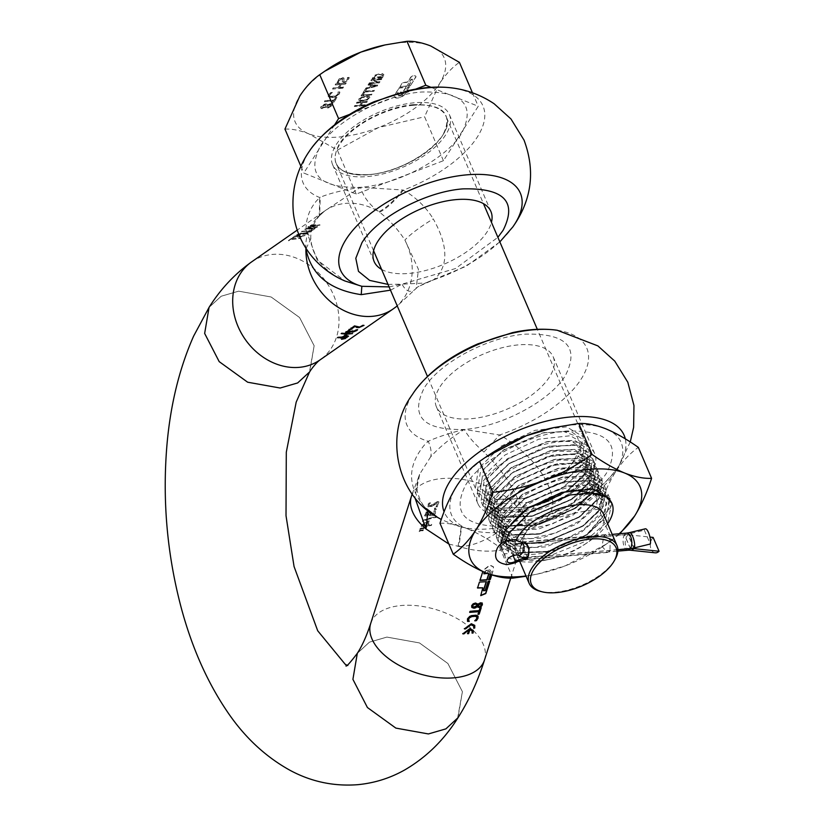 <?xml version="1.0" encoding="UTF-8"?>
<svg xmlns="http://www.w3.org/2000/svg" width="826" height="826" viewBox="0 0 826 826"><rect width="100%" height="100%" fill="white"/><g stroke="black" fill="none" stroke-linecap="round" stroke-linejoin="round"><path stroke-width="0.62" stroke-dasharray="4.13 3.1" d="M525.243 559.295A8.539 4.295 85 0 1 521.32 555.743A8.539 4.295 85 0 1 521.526 543.869A17.078 8.064 -23.2 0 0 509.621 547.514A6.66 3.139 156.8 0 1 503.571 548.929A6.66 3.139 156.8 0 1 501.32 547.69A6.66 3.139 156.8 0 1 502.549 544.551A6.66 3.139 156.8 0 1 511.325 541.195A6.66 3.139 156.8 0 1 513.194 541.918A17.078 8.064 -23.2 0 0 518.005 543.766A17.078 8.064 156.8 0 0 521.598 543.766L624.497 534.68A17.078 8.064 156.8 0 0 628.524 534.009L644.363 530.189A8.539 2.55 76.4 0 1 645.323 528.805M527.422 557.612L521.526 543.869L624.435 534.783A17.078 8.064 -23.2 0 1 628.028 534.783L649.938 537.076M655.214 552.821A8.539 5.751 96 0 1 650.423 546.647A8.539 5.751 96 0 1 653.139 537.416M617.9 549.724L527.835 557.674M617.9 549.631L527.886 557.571M644.363 530.189L650.299 544.024M566.595 491.212L551.396 499.647A53.762 25.379 -23.2 0 1 486.886 499.844A53.762 25.379 -23.2 0 1 490.489 482.033L487.268 500.732L498.522 510.065L519.275 512.006L544.479 506.286L567.989 494.475L585.324 477.789L587.998 462.808L575.35 454.424L551.458 455.425L514.206 471.512L509.714 474.743L493.06 493.019L491.078 509.601L502.322 518.934L523.075 520.886L548.288 515.156L571.798 503.344L589.134 486.669L591.798 471.687L579.15 463.293L555.248 464.305L518.005 480.391L513.514 483.623L496.87 501.898L494.877 518.48L506.131 527.814L526.874 529.755L552.088 524.035L575.598 512.223L592.934 495.538L595.608 480.556L582.96 472.173L559.068 473.174L521.805 489.26L517.324 492.492L500.67 510.767L498.677 527.349L509.931 536.683L530.684 538.635L555.888 532.904L579.398 521.092L596.733 504.418L599.408 489.436L586.759 481.042L562.857 482.043L525.615 498.13L521.123 501.372L504.469 519.647L502.487 536.229L513.741 545.563L534.484 547.504L559.698 541.784L583.208 529.972L600.543 513.287L603.217 498.305L600.45 494.454M510.953 524.231A53.762 25.379 156.8 0 0 505.863 544.117A53.762 25.379 156.8 0 0 567.163 545.428L548.423 551.365L520.287 552.336L504.892 541.846L506.885 525.253L523.529 506.988L546.44 493.752L571.045 486.607L591.168 487.134L601.813 495.053L599.18 509.983L581.814 526.709L544.623 542.486L516.477 543.456L501.093 532.966L503.086 516.384L519.73 498.119L542.63 484.883L567.245 477.738L587.369 478.264L598.014 486.173L595.37 501.114L578.004 517.84L540.813 533.617L512.667 534.577L497.283 524.097L499.276 507.505L515.92 489.24L538.831 476.003L563.435 468.858L583.569 469.385L594.214 477.304L591.571 492.234L574.204 508.961L537.014 524.737L508.868 525.708L493.483 515.217L495.476 498.636L512.12 480.371L535.031 467.134L559.636 459.989L579.759 460.516L590.404 468.425L587.761 483.365L570.405 500.091L533.214 515.868L505.068 516.828L489.684 506.348L491.666 489.756L508.32 471.491L531.221 458.254L555.826 451.11L575.959 451.636L586.605 459.555L584.065 474.33L567.194 490.809M572.408 489.87L566.667 490.923L529.414 507.019L524.923 510.241M619.903 533.699L612.014 540.194L598.757 509.26C603.383 494.908 609.02 482.363 615.69 471.656C622.505 461.29 630.052 453.206 638.343 447.393M612.014 540.194L606.408 544.076L565.283 565.831L537.84 573.987L526.11 576.249M512.843 578.128L499.585 547.204C513.917 536.745 529.497 528.196 546.306 521.557C563.28 515.269 580.761 511.17 598.757 509.26M439.99 523.271C447.868 522.899 456.85 524.665 466.927 528.568C477.149 532.822 488.042 539.027 499.585 547.204M488.672 455.167A92.213 43.52 156.8 0 0 484.697 457.945A92.213 43.52 156.8 0 0 456.923 485.667A92.213 43.52 156.8 0 0 466.927 528.568A92.213 43.52 156.8 0 0 546.306 521.557A92.213 43.52 156.8 0 0 587.916 499.379A92.213 43.52 156.8 0 0 615.69 471.656A92.213 43.52 156.8 0 0 605.685 428.756A92.213 43.52 156.8 0 0 552.129 427.971M619.17 533.761A92.213 43.52 -23.2 0 1 606.893 543.663A92.213 43.52 -23.2 0 1 602.908 546.43A92.213 43.52 -23.2 0 1 565.283 565.831A92.213 43.52 -23.2 0 1 539.45 573.626A92.213 43.52 -23.2 0 1 525.997 575.98M551.396 499.647L567.07 490.902L582.382 477.5L589.867 463.985L588.38 452.648L578.355 445.317L549.187 446.216L509.828 463.035L490.489 482.033M578.355 445.317L549.868 446.061L508.517 463.913L486.256 485.729L482.962 505.915L499.926 517.448L530.994 516.343L572.439 498.708L578.437 494.299L593.626 476.654L593.853 461.6L579.212 453.577L553.678 454.94L512.327 472.782L490.107 494.537L486.762 514.794L503.674 526.307L534.794 525.222L576.238 507.587L592.128 493.628L599.273 479.906L596.465 468.869L584.302 462.684L557.467 463.82L516.126 481.661L493.907 503.416L490.572 523.684L507.536 535.196L538.593 534.102L580.038 516.467L599.387 497.768L602.309 480.959L588.112 471.563L561.288 472.689L519.926 490.541L497.706 512.285L494.361 532.512L511.335 544.066L542.414 542.971L583.848 525.336L603.197 506.627L606.129 489.87L591.87 480.422L565.087 481.558L523.736 499.41L501.475 521.227L498.171 541.402L515.166 552.945L546.203 551.851L587.647 534.205L610.3 508.238L609.237 497.366L599.686 490.376L591.055 488.755M589.423 488.641L568.133 490.603L528.898 507.36L523.188 511.552M599.686 490.376L608.215 498.078L608.741 509.291L586.15 535.227L567.163 545.428M348.169 336.058L344.37 335.046L341.85 336.801L338.051 337.452M341.541 337.7L340.436 337.793L341.117 337.318M357.255 326.518L354.457 325.64L350.936 328.098L352.165 328.077M357.235 329.75L356.099 329.636L353.156 331.412L352.227 331.371L352.888 330.668L351.752 330.792L347.178 332.176M346.177 331.639L348.438 330.72M351.917 333.652L341.675 332.888L341.468 333.415M427.021 524.644L423.088 525.191L427.878 521.97L427.021 524.644L422.964 524.892L427.754 521.681L426.897 524.355M427.383 526.224L426.392 526.606L426.691 525.666L421.198 526.513L421.518 525.532L427.806 521.185L429.252 521.051L427.682 520.896L429.128 520.762L428.013 524.262L431.616 524.118L431.286 525.14L427.682 525.284L427.383 526.224L426.268 526.317L426.567 525.377L421.074 526.224L421.384 525.243L427.682 520.896M433.898 504.872L431.936 506.4L427.992 506.813L428.25 503.788L430.346 502.518L428.859 504.624L428.952 505.522L430.078 505.698L437.326 501.64L438.823 501.619L437.264 506.503L436.035 506.524L437.274 502.631L431.812 506.111L427.992 506.813L427.827 505.233L429.066 503.075L430.47 502.807L428.983 504.923L429.076 505.811L430.201 505.987L437.45 501.929L438.947 501.909L437.388 506.792L436.159 506.813L437.398 502.92L433.536 505.481M428.983 504.923L429.076 505.811L428.983 504.923M430.243 514.588L430.005 513.793L430.418 514.546L433.227 514.133L434.208 512.915L433.96 510.85L435.457 510.809L435.416 512.967L433.805 514.918L431.224 515.723L429.489 515.331L429.169 514.34L426.35 516.136L424.75 515.765L425.999 512.017L427.393 511.748L425.886 514.804L428.229 514.391L429.148 512.822L430.284 512.698L430.243 514.588L431.585 514.939L433.98 513.865L434.084 511.139L435.581 511.098L435.539 513.256L433.929 515.207L431.348 516.013L429.613 515.62L429.293 514.629L426.474 516.426L424.874 516.064L426.123 512.306L427.517 512.037L426.01 515.094L428.353 514.691L429.272 513.111L430.408 512.987L430.542 514.835M429.613 515.62L429.21 514.856L430.119 515.661M424.874 516.064L424.564 515.125L424.874 516.064M426.02 514.185L426.01 515.094L426.02 514.185M429.19 519.048L422.375 521.578L422.664 520.669L429.479 518.139L436.644 516.436L436.355 517.334L429.19 519.048M317.545 226.861L309.75 226.53L317.545 226.861L316.854 227.336L305.424 229.05L315.511 227.088L307.85 227.346L317.752 225.095L308.346 226.623L307.85 227.346M309.874 226.82L320.044 225.116L310.927 225.209M310.308 225.643L317.876 225.384M306.126 248.554L310.813 238.879L306.085 230.134C305.847 219.282 309.254 209.608 316.296 201.11L319.693 197.517L319.228 216.02L317.163 217.765C308.924 226.954 305.176 237.279 305.919 248.75M317.163 217.765L319.641 215.565L320.261 197.228L319.693 197.517A97.809 46.163 -23.2 0 1 308.872 151.932A97.809 46.163 -23.2 0 1 310.256 149.857M309.75 226.53L319.92 224.827L310.803 224.909M310.184 225.353L317.752 225.095M317.421 226.572L305.29 228.75L315.387 226.799L307.726 227.057M304.753 229.132L315.047 228.224L312.393 230.072L311.134 230.072L313.178 228.647L304.753 229.132L315.171 228.513L312.517 230.361L311.257 230.361L313.302 228.936L304.877 229.421M301.624 231.311L311.918 230.402L309.275 232.251L308.005 232.251L310.049 230.826L301.025 231.734L312.042 230.691L309.399 232.54L308.129 232.54L310.173 231.115L301.748 231.6M302.657 233.19L307.241 232.498L307.964 232.684L307.778 233.459L296.73 234.966L301.025 232.994L302.781 233.479L298.888 233.861L296.854 235.255L301.366 234.295M296.73 234.966L297.03 234.408L296.73 234.966M294.975 235.947L300.168 235.224L298.733 236.36L301.924 236.226L303.555 234.925L305.062 234.914L304.474 235.751L299.363 236.876L297.339 236.742L298.227 235.771L295.543 236.153L292.456 237.702L294.975 235.947L300.292 235.524L298.826 236.442L300.096 236.732L305.186 235.204L302.43 236.814L297.804 237.155L297.412 236.763L298.351 236.06L292.59 237.991L295.099 236.246M291.743 238.797L300.87 238.105L291.144 239.22L288.439 240.5L292.105 237.95L293.282 237.733L291.877 239.086L300.994 238.394L291.268 239.509L288.563 240.8L292.228 238.239L293.406 238.022L291.877 239.086M302.781 233.479L307.964 232.684L307.902 233.748L301.49 234.584M388.024 284.412L402.035 284.165C405.69 291.02 409.82 292.962 414.445 289.957L416.17 288.419L418.452 269.359L404.885 240.005C397.74 229.112 389.304 219.861 379.578 212.251L378.876 211.724C386.372 207.894 394.26 200.635 402.551 189.959L360.528 187.306C319.455 188.266 306.085 174.462 320.416 145.892C335.728 120.524 384.183 94.691 421.487 92.016C462.56 91.056 475.931 104.861 461.6 133.43C446.288 158.799 397.822 184.632 360.528 187.306C343.523 189.928 330.101 193.243 320.261 197.228M308.088 232.973L307.902 233.748L308.088 232.973M302.729 234.119L306.838 233.314L305.682 234.181L302.729 234.119L305.558 233.892L306.714 233.025L302.615 233.841M306.085 230.134L317.143 259.932L344.938 280.985M381.591 269.4A63.519 29.984 156.8 0 0 436.613 267.108A63.519 29.984 156.8 0 0 487.206 231.693A63.519 29.984 156.8 0 0 491.449 222.308M336.316 144.488A63.519 29.984 -23.2 0 1 397.192 105.883A63.519 29.984 -23.2 0 1 449.396 114.638A63.519 29.984 -23.2 0 1 445.699 134.834A63.519 29.984 -23.2 0 1 384.823 173.439A63.519 29.984 -23.2 0 1 332.62 164.684A63.519 29.984 -23.2 0 1 336.316 144.488M422.54 520.38L436.52 516.136L436.231 517.045L422.664 520.669M491.738 574.948L493.442 569.62L493.463 566.956L489.994 565.366L483.148 570.529L482.828 571.54M448.89 544.045L458.936 546.492L461.62 527.05C474.537 530.168 489.271 529.92 505.822 526.307C543.126 523.632 591.581 497.799 606.893 472.431C621.224 443.861 607.853 430.057 566.781 431.017C529.487 433.691 481.021 459.524 465.709 484.893C451.378 513.462 464.749 527.267 505.822 526.307L536.704 522.868L544.499 519.451L529.487 527.102L520.401 540.823L524.747 534.381L524.995 520.246C529.414 509.632 538.449 501.619 552.109 496.219C553.843 504.738 552.16 511.707 547.08 517.148L544.499 519.451A97.809 46.163 -23.2 0 0 616.712 468.951C598.468 492.988 571.809 510.964 536.735 522.858M423.841 527.669L423.614 528.372L419.691 529.301L420.052 528.144L423.965 527.959L423.738 528.661L419.815 529.59L420.186 528.433L423.965 527.959M423.201 529.673L422.974 530.375L419.05 531.294L419.412 530.137L423.325 529.962L423.098 530.664L419.174 531.593L419.546 530.437L423.325 529.962M520.401 540.823L530.034 526.627L543.911 519.781M484.377 572.212L486.679 570.446L490.107 570.147L491.253 571.561L490.324 574.483M486.679 570.446L489.983 569.857L491.129 571.272L491.264 570.663L488.713 579.491M488.878 573.977L489.756 571.251L487.929 571.138L489.632 570.952L488.682 573.905M434.269 511.8L433.929 510.922L434.269 511.8M436.376 509.27L434.352 509.312L434.755 508.052L436.778 508L436.5 509.559L434.476 509.611L434.889 508.341L436.902 508.289L436.5 509.559M462.859 633.862L463.84 633.573M473.174 630.3L469.581 628.421L462.736 633.573M467.588 621.41L467.33 618.653L469.55 616.103L476.055 614.916L478.068 616.227M475.26 620.512L477.036 617.301M480.99 607.802L479.927 607.678L479.08 610.342L469.953 611.033L469.839 612.087M478.739 611.395L477.893 614.048L479.059 613.832M477.779 603.992L475.518 602.784L473.04 603.517L471.512 605.406L471.852 607.255M477.924 604.229L477.552 603.527M477.738 607.141L476.974 606.356M477.8 603.93L480.422 602.515L482.301 603.228M477.521 605.695L479.297 606.232L480.536 605.695L481.207 603.765M491.532 574.886L493.318 569.331L493.339 566.667L489.87 565.077L483.024 570.239L480.071 580.141M487.35 573.626L487.929 571.138M486.184 581.731L479.328 581.793L477.635 587.74M482.673 587.544L480.742 595.639M489.508 581.225L487.959 581.174L485.048 590.26L483.375 590.497M472.08 630.878L472.007 632.85L473.03 632.664M474.764 625.344L471.171 623.465L464.326 628.617L465.42 628.627M473.608 625.778L473.597 627.905L474.62 627.708M411.379 496.478A59.761 33.123 17.8 0 1 441.941 478.553A59.761 33.123 17.8 0 1 524.995 520.246C519.131 495.652 505.44 472.926 483.933 452.07L499.606 434.982L464.305 429.448C423.232 430.408 409.861 416.603 424.192 388.034C439.504 362.666 487.97 336.832 525.274 334.158C566.347 333.198 579.718 347.003 565.387 375.572C550.075 400.94 501.609 426.774 464.305 429.448C449.767 433.041 437.749 436.985 428.26 441.28L424.45 444.966C407.135 465.947 407.29 486.772 424.946 507.443L427.992 510.695M461.62 527.05L455.219 525.253L441.28 519.492M437.512 517.365L424.946 507.443M440.103 386.63A63.519 29.984 -23.2 0 1 500.969 348.025A63.519 29.984 -23.2 0 1 553.172 356.78A63.519 29.984 -23.2 0 1 549.476 376.976A63.519 29.984 -23.2 0 1 488.61 415.581A63.519 29.984 -23.2 0 1 436.407 406.826A63.519 29.984 -23.2 0 1 440.103 386.63M590.993 473.835A63.519 29.984 156.8 0 0 594.689 453.639A63.519 29.984 156.8 0 0 542.486 444.884A63.519 29.984 156.8 0 0 481.62 483.489A63.519 29.984 156.8 0 0 477.913 503.684A63.519 29.984 156.8 0 0 530.116 512.44A63.519 29.984 156.8 0 0 590.993 473.835M472.575 605.427L472.771 606.49L474.103 606.862L477.201 604.611M457.996 546.337C460.216 535.176 461.166 528.671 460.846 526.833A97.809 46.163 -23.2 0 1 444.099 511.79M458.936 546.492C472.937 546.564 488.569 539.832 505.822 526.307C509.549 537.984 514.299 542.909 520.05 541.092A59.761 33.123 17.8 0 1 494.64 550.859A59.761 33.123 17.8 0 1 458.936 546.492M557.271 330.266A97.809 46.163 -23.2 0 1 581.07 379.217A97.809 46.163 156.8 0 1 499.606 434.982L504.707 437.883C530.447 455.095 546.244 474.537 552.109 496.219M468.714 629.515L467.991 633.377M487.226 573.337L483.747 573.523M486.555 570.157L484.191 572.139M468.59 620.181L469.096 621.09M483.933 452.07C474.454 443.738 467.908 436.2 464.305 429.448C450.996 437.687 439.793 446.804 430.707 456.778C431.719 452.607 430.904 447.444 428.26 441.28A97.809 46.163 -23.2 0 1 412.659 394.085A97.809 46.163 -23.2 0 1 414.043 391.999M430.707 456.778L419.753 474.062L414.848 497.541M433.939 504.242L434.208 503.705M429.128 520.762L428.136 524.551L431.74 524.407L431.42 525.429L426.268 526.317M488.052 571.427L487.412 573.43M457.552 718.403L462.405 691.682L447.899 663.515L419.463 642.938L386.909 637.094L369.428 642.163L357.328 653.314L352.919 679.344L367.425 707.51L395.86 728.098L428.415 733.932L445.885 728.862L457.996 717.722L462.405 691.682L447.899 663.515L419.463 642.927L386.898 637.083L369.428 642.153L357.317 653.304M299.993 234.295L301.284 233.944L300.994 233.407L298.01 234.223L300.117 234.584L298.134 234.512L301.294 233.562M298.01 234.223L298.01 234.832L298.01 234.223M389.087 286.901L402.035 284.165L455.56 268.522L497.892 237.33M342.955 336.709L346.899 336.172M301.418 233.851L300.117 234.584M390.491 290.174L402.035 284.165L425.473 283.008L433.185 280.004L436.076 277.743C448.621 264.227 447.671 244.62 433.247 218.9C420.579 226.613 411.131 233.655 404.885 240.005A59.761 49.632 55.1 0 1 393.238 308.883M402.551 189.959L408.158 192.995C418.555 199.964 426.918 208.596 433.247 218.9M209.05 307.386L221.161 296.245L238.642 291.165L271.135 296.988L299.59 317.556L314.138 345.753L309.74 371.803L297.639 382.944L280.148 388.014L247.655 382.201L219.2 361.643L204.662 333.446L209.061 307.396L221.161 296.245L238.642 291.175L271.135 296.988L299.601 317.545L314.148 345.753L309.399 372.33M346.146 337.679L343.399 338.226M344.7 338.681L341.954 339.228M349.79 332.135L351.215 331.525M350.327 331.949L349.615 331.835M363.905 325.093L359.578 326.786L357.214 326.714M351.432 329.109L349.863 328.841L349.491 329.481M345.949 335.201L344.494 335.335M414.445 289.957L417.904 286.777L433.185 280.004A97.809 46.163 -23.2 0 0 512.925 226.809M379.578 212.251C387.022 208.297 394.952 200.924 403.356 190.135A97.809 46.163 -23.2 0 0 477.294 137.075A97.809 46.163 -23.2 0 0 453.484 88.124M417.904 286.777L397.254 305.961M319.631 215.576L324.886 210.826A59.761 49.632 55.1 0 1 345.712 203.382A59.761 49.632 55.1 0 1 378.876 211.724C369.325 204.683 363.213 196.547 360.528 187.306L325.021 210.723L317.762 217.114A59.761 49.632 55.1 0 1 324.886 210.826L297.215 230.113M319.641 215.565L319.228 216.02C313.137 223.35 310.328 230.981 310.813 238.879L310.813 238.879C312.362 257.092 323.761 271.145 345.01 281.016M412.566 79.792L412.081 79.296L410.852 79.946L406.774 86.317L399.918 86.916L402.582 82.755L407.724 82.301L410.615 77.778A2.984 1.415 -23.2 0 1 414.301 75.816A2.984 1.415 -23.2 0 1 415.932 76.374A2.984 1.415 -23.2 0 1 415.757 77.324L410.202 86.007L408.488 86.162L412.566 79.792L411.957 79.017L410.728 79.668L406.774 86.317M399.918 86.916L402.469 82.476L407.61 82.022L410.501 77.51A2.984 1.415 -23.2 0 1 414.177 75.538A2.984 1.415 -23.2 0 1 415.819 76.106A2.984 1.415 -23.2 0 1 415.643 77.055L410.202 86.007M405.019 94.112A5.978 2.819 -23.2 0 1 397.657 98.036A5.978 2.819 -23.2 0 1 394.384 96.921A5.978 2.819 -23.2 0 1 394.735 95.021L399.175 88.072L406.041 87.473L402.086 93.648L400.373 93.792L401.353 92.254L397.925 92.553L397.192 93.71A1.993 0.94 156.8 0 0 397.069 94.35A1.993 0.94 156.8 0 0 398.163 94.722L401.591 94.412A1.993 0.94 156.8 0 0 404.048 93.111L407.755 87.319L409.469 87.164L404.905 93.834A5.978 2.819 -23.2 0 1 397.533 97.767A5.978 2.819 -23.2 0 1 394.27 96.642A5.978 2.819 -23.2 0 1 394.611 94.742L399.175 88.072M413.382 104.685C386 106.647 350.43 125.614 339.187 144.24C328.665 165.21 338.484 175.339 368.633 174.637C396.015 172.675 431.585 153.708 442.829 135.082C453.35 114.112 443.531 103.983 413.382 104.685M611.787 503.075L607.946 521.216L584.426 541.763L549.92 555.753L517.654 557.405L500.019 545.728L503.137 525.863L525.594 503.736L566.946 485.884L593.791 484.769L607.988 494.206L604.136 512.347L580.616 532.894L546.1 546.874L513.844 548.526L496.219 536.848L499.327 516.993L521.784 494.857L563.146 477.015L589.96 475.89L604.188 485.327L600.337 503.468L576.806 524.025L542.279 538.005L510.034 539.657L492.42 527.979L495.528 508.114L517.985 485.987L559.336 468.135L586.171 467.01L600.378 476.457L596.537 494.598L573.017 515.135L538.511 529.125L506.245 530.777L488.61 519.1L491.728 499.245L514.175 477.118L555.526 459.266L582.382 458.141L596.578 467.578L592.727 485.719L569.197 506.276L534.68 520.256L502.425 521.908L484.81 510.231L487.918 490.365L510.365 468.239L551.716 450.397L578.541 449.261L592.769 458.709L588.928 476.85L565.418 497.386L530.932 511.366L498.615 513.029L481.011 501.351L484.119 481.496L506.565 459.37L547.917 441.518L574.751 440.392L588.969 449.829L585.118 467.97L561.649 488.496L527.184 502.487L494.805 504.149L477.201 492.482L480.319 472.617L502.766 450.49L544.117 432.638L570.972 431.523L585.169 440.96L581.318 459.101L578.045 463.314L562.682 474.547L579.522 454.899L583.362 436.758L566.584 426.877L535.042 430.305L501.258 446.092L478.512 468.425L475.404 488.28L492.234 499.792L523.436 498.728L564.881 481.083L583.321 463.778L587.172 445.627L570.343 435.746L538.769 439.205L505.068 454.961L482.322 477.294L479.204 497.159L496.147 508.692L529.208 507.154M607.647 523.756A59.761 28.208 -23.2 0 1 587.905 542.259A59.761 28.208 -23.2 0 1 546.771 559.883A59.761 28.208 -23.2 0 1 519.76 561.422M518.294 561.164A59.761 28.208 -23.2 0 1 503.901 553.606L500.019 545.728M500.793 544.251L502.032 550.405M560.575 494.939L568.691 489.963L587.131 472.648L590.972 454.506L573.998 444.605L542.434 448.115L508.785 463.892L486.122 486.173L483.014 506.028L499.947 517.561L531.056 516.477L572.501 498.832L590.931 481.527L594.772 463.376L577.921 453.495L546.451 456.933L512.688 472.699L489.921 495.042L486.813 514.908L503.757 526.441L534.856 525.346L576.29 507.711L594.73 490.396L598.582 472.255L581.721 462.364L550.23 465.802L516.487 481.589L493.731 503.922L490.613 523.777L507.546 535.31L538.655 534.226L580.089 516.591L598.54 499.276L602.381 481.124L585.52 471.243L554.019 474.682L520.287 490.458L497.531 512.791L494.423 532.656L511.356 544.189L542.455 543.095L583.889 525.46L602.34 508.145L606.191 490.004L589.341 480.113L557.849 483.551L524.097 499.327L501.33 521.671L498.223 541.526L515.166 553.059L546.254 551.975L587.699 534.339L606.139 517.024L609.991 498.873L607.988 494.206M516.333 539.791A47.815 22.57 156.8 0 0 515.486 551.458A47.815 22.57 156.8 0 0 551.221 558.913A47.815 22.57 156.8 0 0 584.127 544.809A47.815 22.57 156.8 0 0 600.595 528.991A47.815 22.57 156.8 0 0 603.372 513.793M505.873 541.216L508.785 553.709L503.901 553.606M609.939 550.787L607.389 552.47L602.071 546.492L603.703 536.25L605.819 534.608L610.238 540.658L609.939 550.787M540.71 591.457A47.815 22.57 156.8 0 0 614.234 560.813A47.815 22.57 156.8 0 0 614.947 559.646M522.682 542.238L521.382 543.518L524.355 559.398M578.045 463.314L573.523 461.228L580.885 447.362L577.25 436.613L563.435 431.409L542.455 433.01L504.17 449.54L483.52 469.787L480.433 488.61L496.189 499.358L525.099 498.367L563.477 482.043L581.225 464.904L583.941 449.499L570.9 440.847L546.254 441.879L507.969 458.42L487.319 478.667L484.232 497.489L499.998 508.238L529.6 507.081M548.867 500.845L567.286 490.912L585.025 473.773L587.751 458.368L574.71 449.716L550.054 450.759L511.779 467.289L491.119 487.536L488.032 506.369L503.808 517.107L532.708 516.116L571.086 499.792L588.824 482.652L591.55 467.248L578.51 458.595L553.864 459.628L515.579 476.158L494.929 496.405L491.842 515.238L507.608 525.986L536.518 524.985L574.886 508.661L592.634 491.532L595.35 476.117L582.32 467.464L557.674 468.497L519.389 485.038L498.728 505.275L495.641 524.107L511.408 534.856L540.307 533.864L578.685 517.541L596.434 500.411L599.16 484.996L586.13 476.344L561.484 477.376L523.199 493.907L502.538 514.154L499.441 532.976L515.207 543.735L544.107 542.734L582.485 526.42L600.234 509.281L602.959 493.876L589.929 485.213L565.283 486.246L526.998 502.786L506.338 523.034L503.251 541.856L519.007 552.604L547.917 551.613L586.295 535.289L603.982 518.243L606.821 502.879L594.039 494.154L569.672 495.001M530.478 511.883L508.899 534.102L508.785 553.709M562.682 474.547L573.523 461.228L576.249 459.122M382.056 76.302L382.386 74.887L379.588 74.34L375.809 75.403L373.775 77.572L382.056 76.302L381.695 76.87M381.819 77.148L373.899 77.84L374.25 77.283L375.923 75.682L379.702 74.619L382.5 75.166L382.572 75.755L382.386 74.887L382.18 76.581M370.523 86.875L371.617 85.161L375.933 85.594L370.637 87.153L371.617 85.161M366.568 99.729L368.303 98.129L368.024 96.993L361.809 97.54L368.138 97.272L368.417 98.408L368.024 96.993L368.417 98.408L366.568 99.729L363.161 100.462L360.353 100.276L360.064 99.141L361.933 97.819M366.445 99.461L365.03 100.183M363.161 100.462L364.916 99.915M363.048 100.183L360.353 100.276L359.95 98.872L360.239 99.998L359.95 98.872L361.809 97.54M328.614 107.153L329.822 106.451L328.614 107.153L327.53 106.616L327.395 105.418L327.488 106.203M328.49 106.874L327.375 105.934M327.395 105.418L330.978 105.036L329.935 106.73M330.018 104.819L328.696 104.788M329.904 104.541L330.978 105.036L329.822 106.451M326.063 106.492L326.094 105.924L326.187 106.771L323.358 107.483L322.181 107.514L322.181 106.616L324.948 105.15L326.198 105.811L325.733 104.954L326.208 106.203M326.187 106.771L322.181 107.514L322.057 106.337L322.057 107.235L322.057 106.337L323.296 105.625M324.948 105.15L323.183 105.346M324.835 104.871L326.094 105.924M334.613 124.819L303.772 173.037L356.192 194.079L443.428 160.709L478.244 106.286L431.007 87.319M415.561 89.167L349.79 114.329M371.741 85.439L375.933 85.594M376.057 85.873L370.637 87.153M327.519 105.697L328.82 105.067M472.462 92.801L478.244 106.286M443.428 160.709L424.595 116.765L439.484 83.684C445.482 74.567 452.121 67.453 459.411 62.342M300.901 166.325L303.772 173.037M284.939 129.093C291.867 128.763 299.766 130.312 308.635 133.75L337.359 150.136L356.192 194.079M337.359 150.136L378.463 127.576L424.595 116.765M382.407 77.499L372.123 78.408L375.025 75.094L380.063 73.576L382.459 73.648L383.791 74.598L382.583 73.917L377.441 74.381L373.93 76.281L372.237 78.687L382.531 77.778L383.791 74.598L382.531 77.778M381.808 78.904L381.364 79.595L373.218 80.318L379.939 81.826L379.268 82.879L368.974 83.787L369.418 83.096L378.298 82.311L370.988 80.638L371.514 79.812L381.695 78.625L381.364 79.595M366.135 88.217L369.336 87.463L370.698 85.336L368.148 85.088L368.644 84.314L377.73 85.274L377.152 86.183L365.794 88.94L366.889 88.836L365.309 91.325L374.374 90.519L373.91 91.263L363.616 92.171L366.021 87.948L369.222 87.195L370.698 85.336M364.462 92.636L362.872 95.124L371.948 94.319L371.473 95.062L361.189 95.961L363.244 92.749L364.349 92.357L362.872 95.124M367.291 101.588L366.827 102.331L362.79 102.682L361.148 105.243L365.185 104.881L364.72 105.625L354.426 106.533L354.901 105.79L359.94 105.346L361.571 102.796L356.533 103.24L357.008 102.496L367.178 101.319L366.827 102.331M369.893 97.313L367.074 100.214L360.508 101.257L358.515 100.142L359.021 100.638L358.763 98.975L363.316 96.415L369.232 96.363L369.49 98.026L366.95 99.936L359.134 100.917L358.876 99.254L361.427 97.344L365.815 96.322L369.356 96.642L369.893 97.313L369.232 96.363L369.893 97.313M327.519 105.181L326.931 104.076L323.069 105.016L321.149 106.719L320.963 108.299L321.025 106.44L322.956 104.747L325.578 103.9L326.931 104.076L327.478 105.181L332.021 104.035L331.784 105.491L330.049 107.06L327.736 107.824L326.105 107.019L322.77 108.702L320.963 108.299L320.653 107.359L321.665 108.66M327.044 104.355L327.478 105.181L327.044 104.355M327.395 104.902L330.503 103.632L332.021 104.035L331.907 105.769L327.85 108.103L326.177 107.297M325.124 100.844L334.2 100.039L335.686 97.705L336.905 97.602L333.332 103.188L332.114 103.291L333.611 100.958L324.535 101.763L325 100.566L334.2 100.039M330.183 93.059L328.614 95.114L328.541 97.231L328.5 94.835L330.761 92.595L332.517 92.729L329.811 94.99L329.863 96.415L330.854 96.776L334.458 96.466L337.307 95.124L338.433 93.555L338.133 92.233L339.785 92.089L339.796 92.956L336.419 96.539L334.344 97.323L329.791 97.726L328.036 96.053L329.791 97.726M330.297 93.328L330.885 92.873M330.761 92.595L332.403 92.45L329.688 94.722L329.863 96.415L336.068 95.888M335.955 95.609L337.999 93.988L338.092 92.306M346.156 83.137L345.567 84.056L341.53 84.417L339.486 87.618L343.523 87.257L342.935 88.175L332.641 89.084L333.229 88.165L338.268 87.721L340.312 84.52L335.273 84.964L335.872 84.046L346.042 82.858L345.567 84.056M339.92 78.821L342.501 78.005L338.743 79.637L337.163 82.93L338.887 82.776L338.959 80.68L341.675 78.986L342.542 79.1L342.542 81.981L344.112 82.27L346.631 81.423L348.551 79.668L349.202 77.665L347.57 77.809L347.767 78.656L347.57 77.809M342.501 78.005L343.905 78.191L343.977 81.154L346.29 80.793L347.405 79.709L347.405 77.603L347.405 79.709M342.387 77.727L343.792 77.912L343.864 80.876L346.177 80.514L347.281 79.441M343.843 80.525L343.977 81.154L343.843 80.525M347.447 77.53L349.088 77.386L348.427 79.399L346.507 81.144L343.998 81.991L342.191 81.247L342.542 81.981L342.367 80.917M342.243 80.638L342.418 78.821L342.697 79.699L342.418 78.821L340.054 79.203L338.484 81.485L338.887 82.776M327.767 69.188A81.113 38.285 156.8 0 0 299.828 96.012A81.113 38.285 156.8 0 0 308.635 133.75A81.113 38.285 156.8 0 0 339.507 136.982A81.113 38.285 156.8 0 0 378.463 127.576A81.113 38.285 156.8 0 0 439.484 83.684A81.113 38.285 156.8 0 0 430.687 45.957A81.113 38.285 156.8 0 0 399.805 42.725A81.113 38.285 156.8 0 0 383.584 45.254M410.088 85.728L408.488 86.162M408.374 85.883L412.442 79.523M406.66 86.038L399.794 86.637M399.061 87.804L405.917 87.195L401.963 93.369L400.249 93.514L401.24 91.975L397.812 92.275L397.069 93.431A1.993 0.94 156.8 0 0 396.955 94.071A1.993 0.94 156.8 0 0 398.039 94.443L401.477 94.143A1.993 0.94 156.8 0 0 403.935 92.832L407.755 87.319M407.631 87.04L409.469 87.164M409.345 86.895L404.905 93.834M383.677 74.319L383.791 75.032L383.677 74.319M381.251 79.317L373.218 80.318M373.104 80.039L379.939 81.826M379.826 81.547L379.268 82.879M379.144 82.6L368.974 83.787M368.861 83.509L369.418 83.096M369.305 82.817L378.298 82.311M378.174 82.032L370.988 80.638M370.874 80.359L371.514 79.812M371.401 79.533L381.695 78.625M370.585 85.057L368.148 85.088M368.024 84.81L368.644 84.314M368.52 84.035L377.73 85.274M377.616 84.995L377.152 86.183M377.028 85.914L365.794 88.94M365.681 88.661L366.889 88.836M366.775 88.568L365.309 91.325M365.185 91.046L374.374 90.519M374.261 90.24L373.91 91.263M373.786 90.984L363.616 92.171M363.502 91.892L366.021 87.948M362.759 94.845L371.948 94.319M371.824 94.04L371.473 95.062M371.359 94.783L361.189 95.961M361.065 95.692L363.244 92.749M363.13 92.471L364.349 92.357M366.703 102.052L362.79 102.682M362.666 102.403L361.148 105.243M361.034 104.964L365.185 104.881M365.071 104.603L364.72 105.625M364.596 105.346L354.426 106.533M354.313 106.255L354.901 105.79M354.777 105.511L359.94 105.346M359.816 105.067L361.571 102.796M361.447 102.517L356.533 103.24M356.419 102.961L357.008 102.496M356.884 102.228L367.178 101.319M326.063 107.019L321.541 108.382M334.076 99.76L335.686 97.705M335.573 97.437L336.905 97.602M336.791 97.323L333.332 103.188M333.219 102.909L332.114 103.291M332 103.013L333.611 100.958M333.487 100.689L324.535 101.763M324.411 101.484L325 100.566M329.419 95.527L329.75 96.136L329.419 95.527M338.02 91.954L339.785 92.089M339.672 91.81L339.29 94.154M339.166 93.875L336.306 96.26L329.677 97.447M345.454 83.787L341.53 84.417M341.417 84.138L339.486 87.618M339.372 87.339L343.523 87.257M343.41 86.978L342.935 88.175M342.811 87.907L332.641 89.084M332.527 88.816L333.229 88.165M333.115 87.886L338.268 87.721M338.154 87.442L340.312 84.52M340.198 84.252L335.273 84.964M335.16 84.696L335.872 84.046M335.748 83.767L346.042 82.858M343.792 77.912L344.101 78.873L343.792 77.912M338.763 82.497L337.163 82.93M337.049 82.652L338.743 79.637M339.796 78.553L338.619 79.358M629.484 532.625A8.539 2.55 -103.6 0 0 628.524 534.009L634.451 547.845M523.808 542.186A8.539 4.295 -95 0 0 521.598 543.766L527.525 557.602M626.717 533.1A8.539 4.295 -95 0 0 624.497 534.68L630.434 548.526M521.856 542.197L521.227 542.083L522.032 542.641A8.539 7.372 -46.5 0 0 515.806 540.968A8.539 7.372 133.5 0 0 513.194 541.918L519.131 555.753M628.152 550.209A8.539 4.295 85 0 1 624.229 546.667A8.539 4.295 85 0 1 624.435 534.783L630.331 548.526M630.104 550.199A8.539 5.751 96 0 1 626.025 546.667A8.539 5.751 96 0 1 628.028 534.783L633.697 548.02M513.101 555.64L509.621 547.514A8.539 1.167 -117.4 0 1 510.705 548.949A8.539 1.167 -117.4 0 1 515.362 557.571A8.539 1.167 -117.4 0 1 516.518 562.01M251.672 261.852A59.761 49.632 -124.9 0 1 272.497 254.418A59.761 49.632 -124.9 0 1 333.095 294.004A59.761 49.632 -124.9 0 1 320.023 359.909M484.542 659.902A59.761 33.123 17.8 0 0 461.992 621.524A59.761 33.123 17.8 0 0 401.281 605.52A59.761 33.123 17.8 0 0 370.709 623.444M630.259 441.972L619.324 465.059L616.712 468.951A97.809 46.163 -23.2 0 0 618.437 466.38A97.809 46.163 156.8 0 0 625.303 438.854M413.372 105.284A59.761 28.208 156.8 0 0 339.703 144.55A59.761 28.208 156.8 0 0 336.223 163.548A59.761 28.208 156.8 0 0 368.943 174.73A59.761 28.208 156.8 0 0 442.612 135.464A59.761 28.208 156.8 0 0 446.092 116.466A59.761 28.208 156.8 0 0 413.372 105.284M612.2 534.381L525.367 542.042M526.668 559.161L617.869 551.118M501.32 547.69L507.257 561.525M491.078 509.601L489.684 506.348M494.877 518.48L493.483 515.217M498.677 527.349L497.283 524.097M502.487 536.229L501.093 532.966M505.863 544.117L504.892 541.846M587.998 462.808L586.605 459.555M591.798 471.687L590.404 468.425M595.608 480.556L594.214 477.304M599.408 489.436L598.014 486.173M603.217 498.305L601.813 495.053M602.908 546.43L606.408 544.076M539.45 573.626L537.84 573.987M487.268 500.732L486.886 499.844M553.678 454.94L551.458 455.425M512.327 472.782L514.206 471.512M549.868 446.061L549.187 446.216M508.517 463.913L509.828 463.035M555.248 464.305L557.467 463.82M518.005 480.391L516.126 481.661M559.068 473.174L561.288 472.689M521.805 489.26L519.926 490.541M562.857 482.043L565.087 481.558M525.615 498.13L523.736 499.41M566.667 490.923L568.133 490.603M529.414 507.019L528.898 507.36M581.969 526.606L583.848 525.336M544.623 542.486L542.414 542.971M578.148 517.737L580.038 516.467M540.813 533.617L538.593 534.102M574.359 508.857L576.238 507.587M537.014 524.737L534.794 525.222M570.549 499.988L572.439 498.708M533.214 515.868L530.994 516.343M546.203 551.851L548.423 551.365M587.647 534.205L586.15 535.227M490.902 211.497L449.396 114.638M510.736 578.138L524.747 534.381L530.075 526.596M553.172 356.78L594.689 453.639M436.407 406.826L477.913 503.684M536.704 522.868L530.034 526.627M412.174 494.02L419.753 474.062C417.388 479.648 416.552 485.285 417.244 491.005C419.505 499.751 422.623 505.677 426.598 508.775M374.137 261.543L332.62 164.684M499.854 241.904L466.143 266.271L425.473 283.008M345.908 665.88L348.2 665.684L347.003 665.229M208.637 308.067L209.061 307.396M425.452 283.008L417.811 286.849M373.589 250.722L336.223 163.548C340.395 172.087 351.236 175.762 368.747 174.554C407.93 172.417 456.799 135.196 446.092 116.466L483.447 203.64M475.404 488.28L427.455 376.419M583.362 436.758L537.323 329.337M479.204 497.159L477.201 492.482M483.014 506.028L481.011 501.351M486.813 514.908L484.81 510.231M490.613 523.777L488.61 519.1M494.423 532.656L492.42 527.979M498.223 541.526L496.219 536.848M587.172 445.627L585.169 440.96M590.972 454.506L588.969 449.829M594.772 463.376L592.769 458.709M598.582 472.255L596.578 467.578M602.381 481.124L600.378 476.457M606.191 490.004L604.188 485.327M584.127 544.809L587.905 542.259M551.221 558.913L546.771 559.883M519.451 560.699L515.486 551.458M605.819 534.608L523.921 541.835M607.389 552.47L525.501 559.698M542.455 433.01L544.117 432.638M504.17 449.54L502.766 450.49M546.254 441.879L547.917 441.518M507.969 458.42L506.565 459.37M550.054 450.759L551.716 450.397M511.779 467.289L510.365 468.239M553.864 459.628L555.526 459.266M515.579 476.158L514.175 477.118M557.674 468.497L559.336 468.135M519.389 485.038L517.985 485.987M561.484 477.376L563.146 477.015M523.199 493.907L521.784 494.857M565.283 486.246L566.946 485.884M526.998 502.786L525.594 503.736M546.254 551.975L547.917 551.613M587.699 534.339L586.295 535.289M542.455 543.095L544.107 542.734M583.889 525.46L582.485 526.42M538.655 534.226L540.307 533.864M580.089 516.591L578.685 517.541M534.856 525.346L536.518 524.985M576.29 507.711L574.886 508.661M531.056 516.477L532.708 516.116M572.501 498.832L571.086 499.792M527.246 507.598L528.908 507.236M568.691 489.963L567.286 490.912M523.436 498.728L525.099 498.367M564.881 481.083L563.477 482.043"/><path stroke-width="1.24" d="M634.451 547.845A8.539 2.55 -103.6 0 0 632.654 536.301A8.539 2.55 -103.6 0 0 629.484 532.625L645.323 528.805A8.539 2.55 76.4 0 1 648.493 532.481A8.539 2.55 76.4 0 1 650.299 544.024L634.451 547.845A17.078 8.064 -23.2 0 1 630.434 548.526L617.9 549.631M527.835 557.674L527.463 557.705A17.078 8.064 156.8 0 0 515.548 561.35A6.66 3.139 -23.2 0 1 509.497 562.774A6.66 3.139 -23.2 0 1 507.257 561.525A6.66 3.139 -23.2 0 1 508.475 558.386A6.66 3.139 -23.2 0 1 517.252 555.031A6.66 3.139 -23.2 0 1 519.131 555.753A17.078 8.064 156.8 0 0 523.932 557.602A17.078 8.064 -23.2 0 0 527.525 557.602A8.539 4.295 -95 0 0 527.731 545.728A8.539 4.295 -95 0 0 523.808 542.186L525.367 542.042M649.938 537.076L653.139 537.416L659.065 551.252A8.539 5.751 96 0 1 655.214 552.821L630.104 550.199A8.539 5.751 96 0 0 633.955 548.619A17.078 8.064 156.8 0 0 630.372 548.619L617.9 549.724M659.065 551.252L633.955 548.619L633.697 548.02M524.923 510.241L510.953 524.231L523.188 511.552M567.194 490.809L566.595 491.212M600.45 494.454L572.408 489.87M605.685 428.756C595.608 424.863 586.625 423.098 578.747 423.47L592.005 454.403C603.548 462.57 614.43 468.786 624.663 473.04C634.729 476.932 643.712 478.698 651.59 478.326L638.343 447.393C626.789 439.225 615.907 433.01 605.685 428.756M651.59 478.326C646.975 492.678 641.327 505.213 634.667 515.93L619.903 533.699M526.11 576.249L512.843 578.128C504.954 578.499 495.982 576.744 485.905 572.841C475.673 568.587 464.79 562.382 453.247 554.205L439.99 523.271C444.605 508.919 450.253 496.385 456.923 485.667C463.737 475.311 471.285 467.217 479.565 461.414L492.823 492.337C510.819 490.427 528.299 486.328 545.274 480.04C562.093 473.401 577.663 464.852 592.005 454.403M453.247 554.205C461.527 548.392 469.075 540.307 475.9 529.951C482.56 519.234 488.207 506.699 492.823 492.337M578.747 423.47L553.74 427.62L526.296 435.767L485.172 457.521L479.565 461.414M553.74 427.62L552.129 427.971A92.213 43.52 156.8 0 0 526.296 435.767A92.213 43.52 156.8 0 0 488.672 455.167L485.172 457.521M525.997 575.98A92.213 43.52 -23.2 0 1 485.905 572.841A92.213 43.52 -23.2 0 1 475.9 529.951A92.213 43.52 -23.2 0 1 503.674 502.218A92.213 43.52 -23.2 0 1 545.274 480.04A92.213 43.52 -23.2 0 1 624.663 473.04A92.213 43.52 -23.2 0 1 634.667 515.93A92.213 43.52 -23.2 0 1 619.17 533.761M591.055 488.755L589.423 488.641M337.504 337.462L341.117 337.318L340.56 338.082L347.839 336.667L348.551 336.172L345.949 335.201L341.974 337.091L338.361 337.235L337.627 337.751L341.241 337.607M341.665 337.989L340.436 337.793L342.222 337.225L348.169 336.058M350.936 328.098L352.165 328.077L354.974 326.115L356.615 327.241L358.876 327.313L364.029 325.392L362.893 325.279L359.702 327.075L354.581 325.929L351.06 328.387L352.289 328.366L355.097 326.415L356.739 327.53L359 327.602L364.029 325.392M347.178 332.176L349.894 330.503L348.396 330.545L345.753 332.61L347.612 332.857L351.339 331.815L352.64 332.217L356.739 330.565L357.627 329.657L356.223 329.925L353.28 331.701L352.351 331.66L353.012 330.958L347.632 332.31L346.992 331.618L349.708 330.245M345.598 332.289L349.79 332.135L348.871 332.692M341.468 333.415L351.917 333.652M341.159 333.632L346.703 334.241L352.557 333.58L341.159 333.632M346.177 331.639L345.629 332.31M305.878 248.151L305.919 248.75C310.968 274.614 329.409 289.916 361.22 294.655L361.84 286.302L389.087 286.901M349.068 329.77L352.01 329.089L349.068 329.77M351.339 331.815L357.359 330.039M341.499 339.3L345.526 338.484L341.499 339.3M342.439 338.65L346.972 337.483L342.439 338.65M344.938 280.985L361.84 286.302A97.809 46.163 -23.2 0 1 346.239 239.106A97.809 46.163 -23.2 0 1 466.804 174.844A97.809 46.163 -23.2 0 1 514.65 224.238A97.809 46.163 -23.2 0 1 512.925 226.809L499.854 241.904M491.449 222.308A63.519 29.984 156.8 0 0 490.902 211.497A63.519 29.984 156.8 0 0 438.709 202.742A63.519 29.984 156.8 0 0 377.833 241.347A63.519 29.984 156.8 0 0 374.137 261.543A63.519 29.984 156.8 0 0 381.591 269.4M467.588 633.707L468.641 633.614L469.891 629.711L472.142 631.012L472.131 633.15L473.153 632.953L473.174 630.3L469.705 628.71L462.859 633.862L463.964 633.862L468.838 629.804L467.588 633.707M465.544 628.916L470.965 624.776L473.732 626.067L473.721 628.194L474.743 628.008L474.764 625.344L471.295 623.754L464.449 628.916L465.544 628.916L470.841 624.487L473.732 626.067M478.14 616.372L476.179 615.205L471.615 615.607L469.674 616.392L467.454 618.942L467.588 621.41L469.271 621.379L468.559 619.789L469.251 617.993L471.78 616.619L475.394 616.289L476.519 616.63L476.984 618.209L474.888 620.884L476.488 620.615L478.099 618.024L476.365 620.326L474.764 620.584M469.746 612.376L478.863 611.684L478.017 614.337L479.183 614.131L481.228 607.76L480.051 607.977L479.204 610.631L470.087 611.323L469.746 612.376M475.693 607.781L477.098 606.645L479.101 607.564L481.145 606.614L482.394 604.746L482.208 603.176L480.546 602.804L477.924 604.229L475.642 603.073L473.164 603.806L471.636 605.706L471.976 607.544L474.01 608.235L475.693 607.781L476.932 606.356L478.977 607.275L481.011 606.325L482.27 604.456L482.074 602.887M471.646 607.048L473.887 607.946L475.57 607.492M482.797 587.833L480.742 595.639L485.771 593.564L489.735 581.174L488.083 581.473L485.172 590.549L483.499 590.786L486.4 581.7L479.452 582.082L477.542 588.029L482.797 587.833L477.418 587.74M482.828 571.54L479.978 580.43L486.937 580.048L488.878 573.977M414.848 497.541L426.03 528.981L448.89 544.045M490.324 574.483L488.61 579.821L490.272 579.522L491.738 574.948M483.375 590.497L486.184 581.731M476.974 606.356L477.738 607.141M477.562 615.69L478.099 618.024M475.394 616.289L477.036 617.301M475.27 616L470.17 616.908L468.559 618.653L468.703 620.45M478.068 616.227L477.975 617.724M469.622 612.087L478.863 611.684M477.893 614.048L479.059 613.832L480.99 607.802M481.3 604.642L481.207 603.765L479.328 603.868L477.645 605.985L480.36 603.858L481.331 604.054L480.66 605.995L479.421 606.521L477.645 605.985M488.486 579.532L490.138 579.232L491.532 574.886M479.854 580.141L486.813 579.759L488.682 573.905M480.691 595.494L485.647 593.274L489.508 581.225M472.007 632.85L473.03 632.664L473.153 630.29M469.891 629.711L468.518 633.325L467.464 633.418M469.767 629.422L472.08 630.878M473.597 627.905L474.62 627.708L474.743 625.344M441.28 519.492L437.512 517.365C395.231 494.051 384.503 433.082 411.771 395.406L414.384 391.503A97.809 46.163 -23.2 0 1 557.271 330.266L597.879 345.887L614.761 361.117L627.812 382.252L633.955 405.504L633.625 427.372L630.259 441.972M481.207 603.765L481.424 604.931M472.895 606.78L472.699 605.716L473.68 604.622L475.404 604.136L477.325 604.9L475.311 606.903L472.895 606.78L472.575 605.427L472.771 606.49M477.325 604.9L475.28 603.847L472.575 605.427M464.326 628.617L465.42 628.627M462.736 633.573L463.84 633.573L468.838 629.804M484.191 572.139L483.871 573.822L484.377 572.212M469.147 621.08L467.454 621.111M427.992 510.695L426.03 528.981A59.761 33.123 17.8 0 1 411.379 496.478L370.709 623.444A59.761 33.123 17.8 0 0 393.259 661.822A59.761 33.123 17.8 0 0 453.97 677.826A59.761 33.123 17.8 0 0 484.542 659.902L510.736 578.138M487.412 573.43L483.871 573.822M370.709 623.444C366.517 636.144 362.056 646.097 357.317 653.304L352.909 679.344L367.415 707.521L395.86 728.098L428.415 733.942L445.895 728.873L458.007 717.722C468.931 700.479 477.779 681.202 484.542 659.902M347.023 336.461L345 335.655L343.079 336.998L347.023 336.461L345 335.655M497.892 237.33L503.117 230.289C517.448 201.72 504.077 187.915 463.004 188.875C425.7 191.549 377.245 217.383 361.922 242.751L355.8 258.29L358.474 271.341L369.645 280.396L388.024 284.412M344.876 335.366L343.079 336.998M343.399 338.226L346.146 337.679M341.954 339.228L344.7 338.681M352.227 331.371L352.63 330.844L352.33 331.618M348.944 329.481L351.432 329.109M397.254 305.961L393.238 308.883A59.761 49.632 55.1 0 1 372.412 316.317A59.761 49.632 55.1 0 1 305.919 248.75L306.126 248.554M361.22 294.655L390.491 290.174M280.159 388.024L247.655 382.211L219.2 361.643L204.652 333.446L209.05 307.386C220.583 289.069 234.791 273.891 251.672 261.852L251.672 261.852A59.761 49.632 -124.9 0 0 238.6 327.757A59.761 49.632 -124.9 0 0 299.198 367.353A59.761 49.632 -124.9 0 0 320.023 359.909L320.023 359.909C316.275 362.5 310.607 369.996 309.74 371.803L297.639 382.954L280.159 388.024M569.672 495.001L591.21 492.936L606.439 497.015A59.761 28.208 -23.2 0 1 611.963 503.488A59.761 28.208 -23.2 0 1 608.483 522.486A59.761 28.208 -23.2 0 1 607.647 523.756M519.76 561.422A59.761 28.208 -23.2 0 1 518.294 561.164M609.991 498.873L593.13 488.992L561.628 492.43L527.886 508.207L505.14 530.54L500.793 544.251M529.208 507.154L560.575 494.939M614.048 561.195A46.101 21.765 156.8 0 0 589.96 539.12A46.101 21.765 156.8 0 0 533.968 569.341A46.101 21.765 156.8 0 0 542.465 591.881A46.101 21.765 156.8 0 0 613.357 562.33A46.101 21.765 156.8 0 0 614.048 561.195L614.947 559.646A47.815 22.57 156.8 0 0 617.022 545.614L603.372 513.793A47.815 22.57 156.8 0 0 564.086 507.205A47.815 22.57 156.8 0 0 518.274 536.26A47.815 22.57 156.8 0 0 516.333 539.791M570.27 494.867L530.147 512.099L509.177 532.904L505.873 541.216M617.022 545.614A47.815 22.57 156.8 0 0 577.725 539.027A47.815 22.57 156.8 0 0 531.913 568.082A47.815 22.57 156.8 0 0 529.125 583.28A47.815 22.57 156.8 0 0 540.71 591.457L542.465 591.881M524.355 559.398L525.501 559.698L527.607 558.046L529.249 547.814L523.921 541.835L522.682 542.238M529.6 507.081L548.867 500.845M569.083 495.125L530.478 511.883M606.439 497.015L611.963 503.488M431.007 87.319L425.824 85.243L415.561 89.167M349.79 114.329L338.588 118.614L334.613 124.819M425.824 85.243L406.991 41.3C413.919 40.97 421.818 42.518 430.687 45.957L459.411 62.342L472.462 92.801M406.991 41.3L384.999 44.945L360.859 52.121L324.69 71.263L319.755 74.67L338.588 118.614M319.755 74.67C312.465 79.781 305.826 86.895 299.828 96.012L284.939 129.093L300.901 166.325M384.999 44.945L383.584 45.254A81.113 38.285 156.8 0 0 360.859 52.121A81.113 38.285 156.8 0 0 327.767 69.188L324.69 71.263M630.434 548.526A8.539 4.295 -95 0 0 630.641 536.642A8.539 4.295 -95 0 0 626.717 533.1L612.2 534.381M513.101 555.64L515.548 561.35A8.539 1.167 -117.4 0 0 516.302 562A8.539 1.167 -117.4 0 0 516.518 562.01C517.985 562.269 505.305 565.511 505.646 564.344C496.054 562.537 493.339 557.054 497.489 547.875C500.38 542.744 506.276 539.987 515.176 539.626L522.032 542.641A8.539 7.372 -46.5 0 1 523.539 544.799A8.539 7.372 -46.5 0 1 521.402 554.029A8.539 7.372 133.5 0 1 519.131 555.753M630.331 548.526L630.372 548.619A8.539 4.295 85 0 1 628.152 550.209L630.104 550.199M527.422 557.612L527.463 557.705A8.539 4.295 85 0 1 525.243 559.295L526.668 559.161M310.256 149.857A97.809 46.163 -23.2 0 1 310.607 149.361A97.809 46.163 -23.2 0 1 453.484 88.124C468.115 90.199 481.651 95.403 494.103 103.735L510.984 118.975L524.035 140.11C534.959 169.444 532.13 197.042 515.548 222.906L512.925 226.809M444.099 511.79A97.809 46.163 -23.2 0 1 450.015 481.248A97.809 46.163 156.8 0 1 547.442 420.868A97.809 46.163 156.8 0 1 625.303 438.854M414.043 391.999A97.809 46.163 -23.2 0 1 414.384 391.503C428.973 371.803 450.18 355.903 478.006 343.812L512.223 332.702C528.361 329.13 543.384 328.325 557.271 330.266M617.869 551.118L628.152 550.209M516.518 562.01L525.243 559.295M521.227 542.083L523.808 542.186M626.717 533.1L629.484 532.625M297.215 230.113L251.672 261.852M393.238 308.883L320.023 359.909M453.484 88.124C439.597 86.172 424.585 86.988 408.447 90.561L374.219 101.67C346.404 113.761 325.196 129.661 310.607 149.361L307.984 153.264C296.297 171.189 291.423 191.012 293.344 212.757C295.336 229.442 301.727 244.248 312.507 257.144C321.572 267.686 332.403 275.647 345.01 281.016M426.598 508.775L437.512 517.365M412.174 494.02L411.379 496.478M347.003 665.229L345.165 664.238L317.7 630.765L294.066 566.553L286.013 515.682L286.302 452.194L296.193 402.107L309.399 372.33M209.061 307.396L193.635 336.089C179.49 368.055 170.621 404.038 167.028 444.047C162.257 499.338 166.966 553.854 181.173 607.585C191.694 646.799 206.779 681.068 226.438 710.391C243.825 736.534 265.105 756.554 290.287 770.452C311.309 781.726 333.735 786.476 357.555 784.7C374.302 783.131 389.975 778.226 404.595 770.008C426.299 757.38 444.099 739.951 457.996 717.722M345.908 665.88C346.28 666.985 350.09 662.803 357.328 653.314M427.455 376.419L373.589 250.722M537.323 329.337L483.447 203.64M529.125 583.28L519.451 560.699M530.798 511.655L530.147 512.099"/></g></svg>
